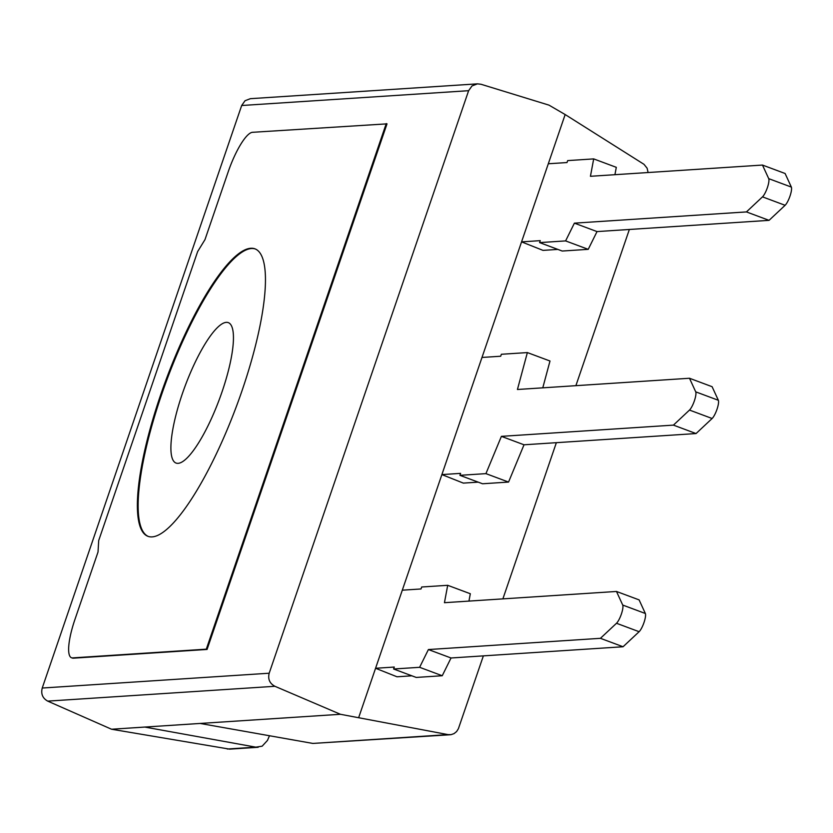 <?xml version="1.0" encoding="UTF-8"?>
<svg xmlns="http://www.w3.org/2000/svg" width="833" height="833" viewBox="0 0 833 833"><rect width="100%" height="100%" fill="white"/><g stroke="black" fill="none" stroke-linecap="round" stroke-linejoin="round"><path stroke-width="1.25" d="M689.485 378.255L712.1 386.699L718.358 400.288L695.732 391.854L689.485 378.255L517.439 389.49L527.372 352.578L501.362 354.275L500.695 356.232L481.984 357.451L441.886 474.591L460.587 473.373L459.92 475.331L485.931 473.633L501.404 436.357L524.019 444.791L696.055 433.556L712.121 418.499L689.495 410.065L673.439 425.122L501.404 436.357M485.931 473.633L508.557 482.068L482.546 483.765L459.92 475.331M508.557 482.068L524.019 444.791M542.783 387.834L549.999 361.012L527.372 352.578M441.886 474.591L463.335 483.109L478.184 482.14M695.732 391.854A10.381 2.541 110.4 0 1 694.378 400.84A10.381 2.541 110.4 0 1 689.495 410.065M673.439 425.122L696.055 433.556M718.358 400.288A10.381 2.541 110.4 0 1 717.005 409.284A10.381 2.541 110.4 0 1 712.121 418.499M468.948 601.093L470.322 593.742L447.696 585.307L421.685 587.005L421.019 588.962L402.308 590.18L375.568 668.274L397.018 676.792L411.877 675.813M375.568 668.274L394.28 667.056L393.603 669.003L419.624 667.306L428.401 649.553L600.437 638.317L623.063 646.752L639.119 631.706L616.503 623.271A10.381 2.541 -69.6 0 0 621.387 614.046A10.381 2.541 -69.6 0 0 622.73 605.06L645.356 613.494A10.381 2.541 110.4 0 1 644.013 622.48A10.381 2.541 110.4 0 1 639.119 631.706M645.356 613.494L639.109 599.895L616.482 591.461L444.447 602.696L447.696 585.307M393.603 669.003L416.229 677.437L442.24 675.74L419.624 667.306M442.24 675.74L451.028 657.987L428.401 649.553M616.482 591.461L622.73 605.06M616.503 623.271L600.437 638.317M623.063 646.752L451.028 657.987M614.931 174.691L616.305 167.329L593.69 158.895L567.679 160.602L567.002 162.55L548.301 163.768L521.562 241.872L543.012 250.379L557.871 249.411M521.562 241.872L540.273 240.643L539.597 242.601L565.607 240.904L574.395 223.15L746.43 211.915L769.057 220.349L785.113 205.293L762.497 196.859A10.381 2.541 -69.6 0 0 767.38 187.644A10.381 2.541 -69.6 0 0 768.724 178.647L791.35 187.081A10.381 2.541 110.4 0 1 790.007 196.078A10.381 2.541 110.4 0 1 785.113 205.293M791.35 187.081L785.102 173.493L762.476 165.059L590.441 176.294L593.69 158.895M539.597 242.601L562.223 251.035L588.233 249.338L565.607 240.904M588.233 249.338L597.022 231.584L574.395 223.15M762.497 196.859L746.43 211.915M762.476 165.059L768.724 178.647M769.057 220.349L597.022 231.584M255.377 249.005A153.376 37.62 -69.6 0 0 166.933 379.702A153.376 37.62 -69.6 0 0 148.222 536.4M200.107 723.45L312.854 743.432L448.029 734.612L340.426 714.287L144.765 727.063L255.846 747.159L262.156 746.181L267.476 740.412A109.206 26.781 110.4 0 1 269.496 735.726M450.289 734.748L312.854 743.432M226.305 322.361A74.918 18.378 110.4 0 1 228.346 322.642A74.918 18.378 110.4 0 1 219.391 399.257A74.918 18.378 110.4 0 1 176.002 463.044A74.918 18.378 110.4 0 1 183.552 390.281A74.918 18.378 110.4 0 1 226.305 322.361M648.105 172.525L647.116 168.204L643.992 164.32L565.159 114.548L358.711 717.505M477.465 83.852L472.03 85.914L468.625 90.693L241.674 105.51L245.037 100.731L250.358 98.679L477.476 83.852L481.037 84.268L548.989 105.135L565.159 114.548M229.679 749.148L111.56 729.239L144.765 727.063M468.625 90.693L269.184 673.22C267.747 679.082 269.653 683.445 274.911 686.288L340.426 714.287M629.363 229.471L575.884 385.679M556.361 442.677L502.882 598.885M483.369 655.883L458.389 728.719L456.599 731.561L454.047 733.613L451.038 734.664L448.029 734.612M241.674 105.51L42.233 688.037L269.184 673.22M71.461 657.737L72.221 658.018A41.504 10.183 -69.6 0 0 73.346 658.174L207.063 649.448L387.012 123.857L252.545 132.301A41.504 10.183 -69.6 0 0 228.107 172.077L204.98 239.623L197.65 251.556L98.71 540.513L98.023 552.019L74.897 619.565A41.504 10.183 -69.6 0 0 71.461 657.737A41.504 10.183 -69.6 0 0 72.596 657.893L206.303 649.167L386.252 123.576M274.911 686.288L47.731 701.126L111.56 729.239M47.731 701.126C42.618 698.273 40.786 693.91 42.233 688.037M250.816 248.276A153.376 37.62 -69.6 0 0 163.289 387.314A153.376 37.62 -69.6 0 0 147.837 536.275A153.376 37.62 -69.6 0 0 236.666 405.702A153.376 37.62 -69.6 0 0 255.002 248.848A153.376 37.62 -69.6 0 0 250.816 248.276M206.303 649.167L207.063 649.448M227.263 749.023L255.846 747.159M72.596 657.893L73.346 658.174M229.648 749.148L258.188 747.284"/></g></svg>
